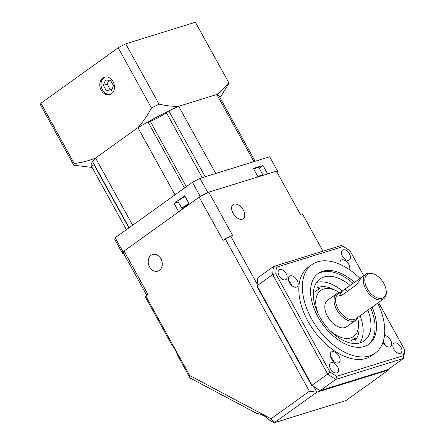 <?xml version="1.0" encoding="UTF-8"?>
<svg xmlns="http://www.w3.org/2000/svg" width="445" height="445" viewBox="0 0 445 445"><rect width="100%" height="100%" fill="white"/><g stroke="black" fill="none" stroke-linecap="round" stroke-linejoin="round"><path stroke-width="0.67" d="M318.737 289.183L317.652 287.659L319.966 288.321L315.728 291.314L313.419 290.657M355.227 340.319L354.137 338.784L355.355 337.911L355.227 340.319A32.635 19.447 54.4 0 0 358.798 324.867L358.375 321.579A28.285 16.854 54.4 0 0 357.702 318.03M354.137 338.784L351.116 340.915M350.994 343.312L351.122 340.903L355.355 337.911M339.407 292.526A28.285 16.854 54.4 0 0 336.264 290.752A28.285 16.854 54.4 0 0 318.587 314.648M330.068 330.663A28.285 16.854 54.4 0 0 358.375 321.579M336.264 290.752L333.288 289.295A32.635 19.447 54.4 0 0 317.652 287.659M146.694 295.213L123.538 253.266A87.031 13.617 -28.9 0 1 124.033 251.063L147.924 294.334L145.732 295.908L189.698 375.552L271.038 418.762L309.375 391.266L225.253 238.876L223.062 240.445L199.176 197.174A87.031 13.617 -28.9 0 1 208.744 192.162L232.629 235.433L230.655 236.045L257.171 284.077M124.033 251.063L199.176 197.174M159.382 270.36A8.705 6.859 -107.2 0 0 161.39 259.758A8.705 6.859 -107.2 0 0 152.652 254.523A8.705 6.859 -107.2 0 0 148.68 264.864A8.705 6.859 -107.2 0 0 157.803 271.15A8.705 6.859 -107.2 0 0 159.382 270.36M322.959 251.18L302.344 213.834L300.369 214.446L276.484 171.175L208.744 192.162M242.347 219.201A8.705 5.184 54.4 0 0 243.265 218.751A8.705 5.184 54.4 0 0 242.403 208.655A8.705 5.184 54.4 0 0 233.119 204.605A8.705 5.184 54.4 0 0 232.262 211.514A8.705 5.184 54.4 0 0 242.347 219.201M271.038 418.762L274.254 422.75L345.943 400.539L388.546 369.99L316.857 392.195L274.254 422.75L269.753 420.358C266.205 416.598 261.838 414.278 256.665 413.405L190.11 378.05L178.022 356.156C176.098 351.227 173.945 347.328 171.564 344.447L145.454 297.149L145.732 295.908M336.737 376.314L403.504 355.627A875.215 465.526 -70.7 0 1 403.609 358.375L335.869 379.363A87.031 51.854 -125.6 0 1 327.654 374.106L272.702 274.554A875.215 856.236 -167.3 0 1 275.794 273.853L329.962 371.976A84.856 50.558 54.4 0 0 336.737 376.314A875.215 465.526 109.3 0 0 335.869 379.363L320.25 390.565L387.99 369.578L403.609 358.375A87.031 51.854 -125.6 0 0 404.466 350.31A875.215 118.815 62.3 0 0 404.21 348.969L378.561 302.5M403.504 355.627A84.856 50.558 54.4 0 0 404.21 348.969M359.977 278.381A54.396 32.407 54.4 0 0 311.85 264.664A54.396 32.407 54.4 0 0 311.55 318.781A54.396 32.407 54.4 0 0 375.252 353.069A54.396 32.407 54.4 0 0 377.71 303.112M311.85 264.664L308.302 267.211A54.396 32.407 54.4 0 0 313.669 330.301A54.396 32.407 54.4 0 0 371.703 355.616L375.252 353.069M368.187 344.719A43.515 25.927 54.4 0 0 370.746 308.107M353.019 283.376A43.515 25.927 54.4 0 0 317.496 274.037M354.437 282.358A43.515 25.927 54.4 0 0 318.192 273.503A43.515 25.927 54.4 0 0 317.947 316.801A43.515 25.927 54.4 0 0 368.916 344.23A43.515 25.927 54.4 0 0 372.165 307.089M350.182 285.412A38.075 22.684 54.4 0 0 319.944 278.943A38.075 22.684 54.4 0 0 319.732 316.823A38.075 22.684 54.4 0 0 364.322 340.826A38.075 22.684 54.4 0 0 367.904 310.143M311.5 385.214L257.332 287.092A875.215 118.815 -117.7 0 1 257.082 285.757L272.702 274.554A87.031 51.854 -125.6 0 1 273.558 266.483L257.933 277.686A87.031 51.854 54.4 0 0 257.082 285.757L312.034 385.309A875.215 118.815 62.3 0 1 311.5 385.214A84.856 50.558 -125.6 0 0 313.892 386.833A84.856 50.558 -125.6 0 0 318.281 389.553A875.215 271.901 7.5 0 0 320.25 390.565A87.031 51.854 54.4 0 1 312.034 385.309L327.654 374.106A875.215 856.236 12.7 0 0 329.962 371.976M292.104 285.851A6.525 3.888 54.4 0 0 288.766 281.201M289.434 282.681A6.525 3.888 54.4 0 0 297.076 286.797A6.525 3.888 54.4 0 0 296.437 279.226A6.525 3.888 54.4 0 0 289.473 276.189A6.525 3.888 54.4 0 0 289.434 282.681M363.737 275.65L350.048 250.852A84.856 50.558 54.4 0 0 343.267 246.508A875.215 271.901 -172.5 0 0 341.298 245.495L273.558 266.483A875.215 271.901 7.5 0 0 276.501 267.195A84.856 50.558 54.4 0 0 275.794 273.853M400.912 347.067A5.985 3.566 -125.6 0 1 400.878 353.019A5.985 3.566 -125.6 0 1 394.493 350.237A5.985 3.566 -125.6 0 1 393.903 343.295A5.985 3.566 -125.6 0 1 400.912 347.067M286.135 273.575A5.985 3.566 -125.6 0 1 286.102 279.527A5.985 3.566 -125.6 0 1 279.721 276.745A5.985 3.566 -125.6 0 1 279.132 269.804A5.985 3.566 -125.6 0 1 286.135 273.575M343.267 246.508L276.501 267.195M382.9 342.533A6.525 3.888 54.4 0 0 390.538 346.638A6.525 3.888 54.4 0 0 390.599 340.186A6.525 3.888 54.4 0 0 384.491 335.563M349.525 269.72A6.525 3.888 54.4 0 0 347.328 262.355A6.525 3.888 54.4 0 0 341.07 260.203A6.525 3.888 54.4 0 0 340.125 264.419M331.291 358.509A6.525 3.888 54.4 0 0 338.94 362.625A6.525 3.888 54.4 0 0 338.295 355.054A6.525 3.888 54.4 0 0 331.33 352.017A6.525 3.888 54.4 0 0 331.291 358.509M349.503 253.945A5.985 3.566 -125.6 0 1 349.47 259.897A5.985 3.566 -125.6 0 1 343.084 257.115A5.985 3.566 -125.6 0 1 342.494 250.173A5.985 3.566 -125.6 0 1 349.503 253.945M337.544 366.697A5.985 3.566 -125.6 0 1 337.51 372.654A5.985 3.566 -125.6 0 1 331.125 369.867A5.985 3.566 -125.6 0 1 330.535 362.925A5.985 3.566 -125.6 0 1 337.544 366.697M359.916 342.923A38.075 22.684 54.4 0 0 360.094 315.744M342.344 290.991A38.075 22.684 54.4 0 0 316.54 282.447M333.961 361.685A6.525 3.888 54.4 0 0 330.624 357.029M385.559 345.698A6.525 3.888 54.4 0 0 383.128 341.855M313.892 386.833L316.857 392.195L309.375 391.266M190.11 378.05L189.698 375.552M388.546 369.99L388.229 369.411M225.253 238.876L230.655 236.045M358.108 317.174A16.32 9.723 -125.6 0 1 355.905 320.089A16.32 9.723 -125.6 0 1 338.495 312.496A16.32 9.723 -125.6 0 1 336.882 293.567A16.32 9.723 -125.6 0 1 338.606 292.721A16.32 9.723 -125.6 0 1 340.353 292.421M360.133 279.61L359.338 278.848L361.084 277.608L359.666 280.483L356.161 285.045L341.96 295.23L339.329 295.614L342.583 290.819L338.228 293.945A15.23 9.072 54.4 0 0 339.73 311.606A15.23 9.072 54.4 0 0 355.978 318.698L383.668 298.84A15.23 9.072 -125.6 0 1 370.34 295.141A15.23 9.072 -125.6 0 1 365.918 274.087A15.23 9.072 -125.6 0 1 367.526 273.291A15.23 9.072 -125.6 0 1 374.312 274.237L375.057 274.604A14.14 8.427 54.4 0 0 364.956 278.381A14.14 8.427 54.4 0 0 371.369 294.011A14.14 8.427 54.4 0 0 382.06 298.239A14.14 8.427 54.4 0 0 386.11 290.018A14.14 8.427 54.4 0 0 375.057 274.604M336.882 293.567L327.654 300.186A16.32 9.723 54.4 0 0 329.261 319.115A16.32 9.723 54.4 0 0 346.672 326.708L355.905 320.089M386.11 290.018L386.216 290.841A15.23 9.072 -125.6 0 1 383.668 298.84M359.338 278.848L342.583 290.819M105.404 80.1L110.455 80.267L113.453 85.696L111.4 90.958L106.349 90.791L103.351 85.357L105.404 80.1M110.449 94.39A9.111 7.176 72.8 0 1 102.456 89.795A9.111 7.176 72.8 0 1 105.076 77.063M92.054 167.42L73.82 165.24A88.121 13.784 -28.9 0 1 74.215 163.504C81.613 162.642 88.739 160.812 95.603 158.003L137.911 127.659A72.885 11.403 -28.9 0 1 147.963 121.891L147.979 121.886A72.869 11.398 151.1 0 1 168.844 110.95L166.391 112.713A13.055 2.041 -28.9 0 1 150.193 121.201L147.979 121.886A72.869 11.398 -28.9 0 1 168.844 110.95L205.184 176.737M123.538 253.266L122.581 253.567A88.121 13.784 -28.9 0 1 122.97 251.826L178.718 211.848L174.045 203.382L184.692 195.744L189.37 204.211L200.239 196.412A88.121 13.784 -28.9 0 1 207.782 192.457L258.039 176.888L253.366 168.421L262.967 165.451L267.64 173.917L277.441 170.88A88.121 13.784 -28.9 0 1 277.14 172.371M151.484 108.085A88.121 13.784 -28.9 0 1 159.026 104.136C165.868 105.743 172.421 106.466 178.69 106.299L216.804 94.49C221.399 91.292 225.359 87.315 228.686 82.553L195.394 22.25L125.735 43.833A88.121 13.784 151.1 0 0 118.192 47.782L151.484 108.085C147.601 115.316 143.067 121.852 137.878 127.682L95.569 158.025A72.885 11.403 -28.9 0 0 92.582 161.607A72.869 11.398 151.1 0 0 91.353 166.163A72.869 11.398 -28.9 0 1 92.588 161.618L129.089 227.74M228.686 82.553A88.121 13.784 -28.9 0 1 228.296 84.289L221.449 95.369M188.992 203.532A7.615 1.19 151.1 0 0 182.027 208.727L178.078 201.579A7.615 1.19 -28.9 0 1 185.048 196.384M118.192 47.782L40.923 103.201A88.121 13.784 151.1 0 0 40.534 104.937L73.82 165.24M259.207 168.143L262.967 165.451M253.728 169.078A7.615 1.19 -28.9 0 1 258.868 167.531L263.023 175.057A7.615 1.19 -28.9 0 1 263.001 175.352M174.045 203.382L178.339 202.052M94.179 164.5A13.055 2.041 -28.9 0 1 93.973 164.65L91.52 166.408A72.869 11.398 -28.9 0 1 91.353 166.163A72.869 11.398 151.1 0 0 91.52 166.408L126.413 229.665M178.69 106.299L216.832 94.479L253.906 161.646L215.736 173.472L178.69 106.299M257.883 176.604A7.615 1.19 -28.9 0 1 263.023 175.057M74.215 163.504L40.923 103.201M101.176 90.19A9.111 7.176 72.8 0 1 104.425 77.219A9.111 7.176 72.8 0 1 113.981 83.799A9.111 7.176 72.8 0 1 109.82 94.629A9.111 7.176 72.8 0 1 101.176 90.19M168.861 110.939A72.885 11.403 -28.9 0 1 178.662 106.305M137.911 127.659L174.985 194.827L132.649 225.192L95.569 158.025M216.832 94.479A72.885 11.403 -28.9 0 1 218.79 95.469L255.113 161.274M277.441 170.88L269.653 156.768L199.994 178.35A88.121 13.784 151.1 0 0 192.451 182.3L115.183 237.719A88.121 13.784 151.1 0 0 114.793 239.455L122.581 253.567M103.351 85.357L107.195 84.172L110.193 89.601L111.906 89.656M106.349 90.791L110.193 89.601M108.736 80.211L107.195 84.172M147.963 121.891L184.469 188.024M192.451 182.3L200.239 196.412M115.183 237.719L122.97 251.826M199.994 178.35L207.782 192.457M159.026 104.136L125.735 43.833M347.467 291.28L345.142 289.028M182.717 208.983A7.181 1.124 -28.9 0 1 189.231 203.966M166.391 112.713L202.241 177.65M93.973 164.65L128.883 227.89M150.193 121.201L186.338 186.683M360.851 277.719L365.918 274.087M182.027 208.727L182.584 209.072M222.177 94.334L219.908 97.494"/></g></svg>
